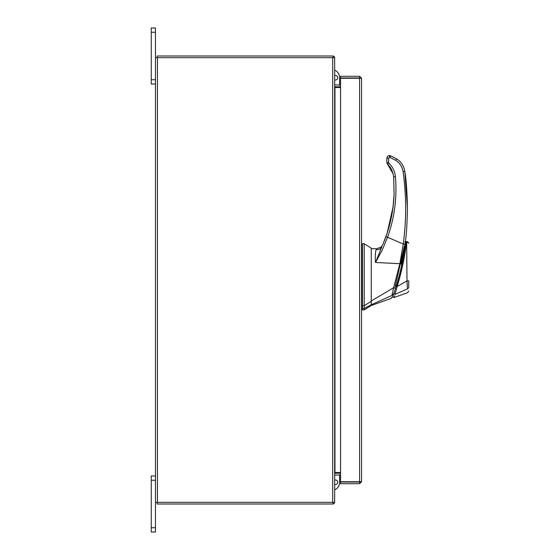 <?xml version="1.0" encoding="UTF-8"?>
<svg xmlns="http://www.w3.org/2000/svg" width="560" height="560" viewBox="0 0 560 560"><rect width="100%" height="100%" fill="white"/><g stroke="black" fill="none" stroke-linecap="round" stroke-linejoin="round"><path stroke-width="0.84" d="M155.47 480.256L151.256 480.256L151.256 476L155.47 476M155.47 532L151.256 532L151.256 527.744L155.47 527.744L155.47 532M151.256 480.256L151.256 527.744M332.703 502.327L332.703 57.673L334.67 57.673L334.67 502.327L155.47 502.327L155.47 527.744M155.47 32.256L151.256 32.256L151.256 28L155.47 28L155.47 57.673L332.703 57.673M155.47 84L151.256 84L151.256 79.744L155.47 79.744M151.256 32.256L151.256 79.744M371.266 305.494L364.21 309.904L364.21 308.539L371.266 304.759L371.266 305.494L390.971 298.459L392.042 297.381M362.446 243.761L364.21 243.761L371.266 248.171L371.266 301.315L364.21 305.69L364.21 243.761L364.21 308.539L362.446 308.539L362.446 309.904L364.21 309.904M364.21 305.69L362.446 305.69L362.446 243.761L362.446 308.539M371.266 249.557L371.266 250.145M371.266 301.315L371.266 304.759M404.236 246.498L395.213 286.503L396.095 286.503C400.799 271.943 404.488 252.63 405.734 241.955L405.566 243.264M400.736 269.472L400.358 271.061M396.095 286.503L393.561 294.287C392.161 298.305 392.161 298.305 393.568 294.273L392.686 294.273M396.039 286.692L395.486 288.463M395.402 288.715L395.136 289.548M393.841 293.475L394.163 292.509M400.883 268.842L401.002 268.352M404.313 251.657L404.509 250.488M405.202 245.917L405.146 246.316M404.803 248.619L404.383 251.237M404.348 251.454L403.375 257.012M403.326 257.25L402.283 262.528M402.171 263.081L401.66 265.44M396.207 286.16L397.11 286.524C401.716 271.971 405.657 252.518 406.399 241.577C406.315 244.755 404.754 255.668 403.165 262.92L395.976 290.85M395.563 288.204L393.834 293.489C392.497 297.36 392.497 297.36 393.834 293.489L394.947 294.441C393.631 298.536 393.631 298.536 394.947 294.441L397.11 286.524L407.001 280.91L406.651 241.514L407.001 280.91L408.744 280.882L408.744 287.721C408.744 292.089 408.744 292.089 408.744 287.721L407.442 288.897L394.954 294.42M395.36 288.862L395.129 289.576M401.583 265.769L402.094 263.417M402.297 262.472L403.27 257.551M404.565 250.117A264.565 264.565 0 0 0 405.034 247.079M407.638 241.612L408.744 243.25L406.399 241.598M406.371 242.151L406.308 243.026M406.252 243.656L406.203 244.139M406.077 245.329L406.014 245.854M405.713 248.241L405.461 250.005M405.293 251.125L405.062 252.581M404.152 257.873L401.051 272.251M400.33 275.114L399.917 276.703M394.534 295.736L394.212 296.73M407.05 281.673L407.295 285.761M407.001 280.91L407.442 288.897C407.61 293.839 407.61 293.839 407.442 288.897L394.947 294.448M408.744 287.721L408.744 280.882M362.446 298.963L362.446 305.431L361.564 305.431L361.564 308.112L362.446 308.112M362.446 267.855L362.446 259.91M362.446 258.825L362.446 256.683M371.266 300.951L371.266 304.766L391.895 295.449C390.677 299.418 390.677 299.418 391.895 295.449L393.645 287.714L371.266 300.951M376.782 248.724L380.961 247.177L376.782 248.724L371.266 248.682L376.782 248.724L376.075 249.676C375.277 252.854 375.088 257.124 375.501 262.493L382.067 250.432L387.576 237.258L403.235 244.034L399.868 263.676L375.501 262.493L381.815 246.876C380.716 248.976 378.805 249.907 376.075 249.676M380.961 248.136L380.961 247.177L382.746 244.762L380.961 247.177M393.645 287.714L399.868 263.676L401.107 264.11M403.214 244.202L403.235 244.034C406.518 219.884 406.462 195.741 403.06 171.605C402.283 166.789 399.847 163.044 395.766 160.37L389.851 157.36L388.633 158.172L386.869 158.221L386.869 159.362L386.869 158.2M393.001 294.644C391.734 298.263 391.734 298.263 393.001 294.644L391.895 295.449M395.052 287.973L393.694 287.7M384.069 241.57L385.91 236.712C390.775 223.097 393.505 209.069 394.086 194.628L393.029 207.151L387.156 233.093L384.412 240.702M393.701 200.837L392.469 211.05M383.019 244.111L387.156 233.093M401.24 263.298L404.985 244.321L403.235 244.034M404.985 244.321C406.336 236.418 407.148 224.259 407.421 207.858C407.092 191.737 406.217 179.585 404.81 171.402L407.421 207.886M404.936 244.636L405.314 241.787M385.91 236.712L387.576 237.258C394.569 217.588 397.18 197.351 395.409 176.547C394.884 171.311 392.721 166.866 388.913 163.226L387.709 164.563C390.719 166.964 392.7 171.024 393.652 176.75L394.086 194.628L393.701 177.338M403.06 171.605L404.81 171.402C403.942 166.047 401.24 161.889 396.697 158.921L390.509 155.771L389.851 157.36M386.918 163.128L387.709 164.563L386.869 162.631L386.869 159.362L386.869 162.631L388.633 162.582L388.633 158.172M386.876 158.179L387.121 157.101M387.128 157.08L387.499 156.513M387.506 156.506L386.869 158.221C387.296 156.373 388.178 155.491 389.515 155.575L390.509 155.771M334.67 484.4A2.275 2.275 0 0 0 337.68 482.251A2.275 2.275 0 0 0 334.67 480.102M339.591 472.5L339.591 473.2M339.591 474.873L339.591 482.251A8.4 8.4 0 0 1 334.67 489.902M359.891 481.74L361.564 481.74L359.597 483.707L359.891 481.74L340.557 481.719L340.557 78.281L361.564 78.26L361.564 481.74L359.597 481.719L359.597 78.281L361.564 78.26L359.597 76.293L359.597 77.966L340.557 77.966L340.557 76.293L359.597 76.293M359.597 483.707L340.557 483.707L340.557 482.034L359.597 482.034M340.557 472.5L334.957 472.5L334.957 87.5L340.557 87.5M155.47 502.327L155.47 57.673M340.557 85.127L334.67 84.833M340.557 86.8L334.957 86.8A1.967 1.967 0 0 1 334.67 86.779M332.997 57.673L332.997 56L157.143 56L157.143 57.673M334.649 57.673A1.967 1.967 0 0 0 332.997 56.021M334.67 473.221A1.967 1.967 0 0 1 334.957 473.2L340.557 473.2M334.67 475.167L340.557 474.873M332.997 502.327L332.997 504L157.143 504L157.143 502.327M332.997 503.979A1.967 1.967 0 0 0 334.649 502.327M334.67 75.6A2.275 2.275 0 0 1 337.68 77.749A2.275 2.275 0 0 1 334.67 79.898M339.591 77.749L339.591 85.127L339.591 77.749A8.4 8.4 0 0 0 334.67 70.098M339.591 86.8L339.591 87.5L339.591 86.8M388.913 163.226L388.633 162.582M395.409 176.547L393.652 176.75M396.697 158.921L395.766 160.37M389.515 155.575L389.515 157.29M157.43 502.327L157.43 57.673M404.873 241.787L405.734 241.787M392.497 297.332L391.615 297.332M406.399 241.563L405.685 242.326M408.744 291.025L407.575 292.684L393.946 297.556L392.819 296.429M362.446 244.202L361.564 244.202M362.446 309.463L361.564 309.463M403.158 254.282L404.103 250.25M387.709 164.563L393.183 173.915"/></g></svg>
